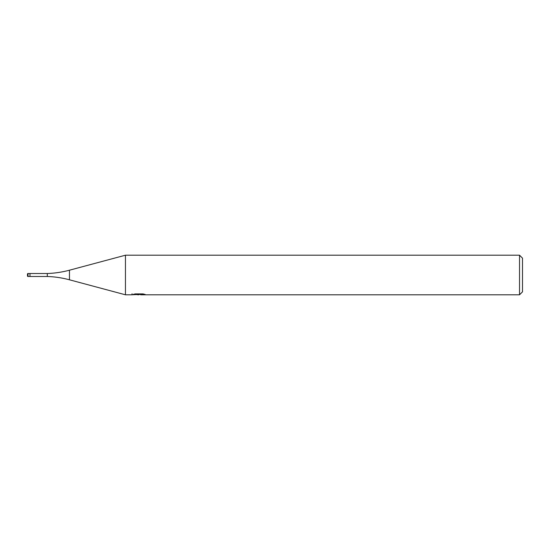 <?xml version="1.0" encoding="UTF-8"?>
<svg xmlns="http://www.w3.org/2000/svg" width="550" height="550" viewBox="0 0 550 550"><rect width="100%" height="100%" fill="white"/><g stroke="black" fill="none" stroke-linecap="round" stroke-linejoin="round"><path stroke-width="0.82" d="M132.055 293.769L131.917 294.8L125.455 294.8L69.465 279.799A99 99 0 0 0 47.3 276.485L29.975 276.485L29.975 273.515L47.3 273.515A99 99 0 0 0 69.465 270.201L125.455 255.2L519.53 255.2L522.5 258.17L522.5 291.83L519.53 294.8L140.752 294.8L140.676 293.906M47.3 276.485L47.3 273.515M125.455 294.8L125.455 255.2M140.676 294.491L136.352 294.607M138.655 294.8L137.72 294.8M519.53 294.8L519.53 255.2M132.055 294.759L139.446 294.422L133.121 294.422L135.183 293.906M135.176 293.906L142.993 293.906L145.255 294.484L140.676 294.786M139.446 293.906L139.446 294.422M27.995 273.515A0.495 0.495 0 0 0 27.5 274.01L27.5 275.99A0.495 0.495 0 0 0 27.995 276.485L27.995 273.515L29.975 273.515L29.975 276.485L27.995 276.485M27.5 275.99L27.5 274.01M69.465 279.799L69.465 270.201"/></g></svg>
